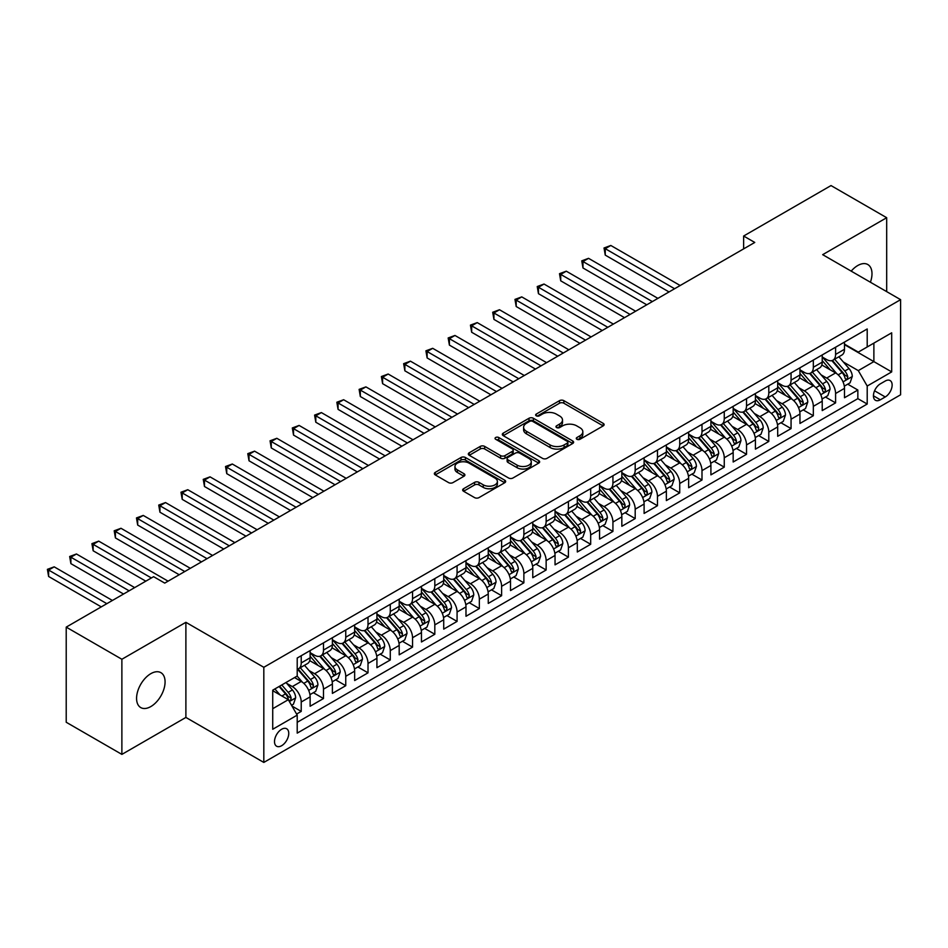 <?xml version="1.0" encoding="UTF-8"?>
<svg xmlns="http://www.w3.org/2000/svg" width="948" height="948" viewBox="0 0 948 948"><rect width="100%" height="100%" fill="white"/><g stroke="black" fill="none" stroke-linecap="round" stroke-linejoin="round"><path stroke-width="1.42" d="M576.929 439.291A2.169 1.244 0 0 0 579.986 439.291L603.212 425.889A3.093 1.789 0 0 0 604.113 424.633A3.093 1.789 0 0 0 603.212 423.365L563.87 400.66A3.093 1.789 0 0 0 559.498 400.66L536.284 414.063A2.169 1.244 0 0 0 535.644 414.94A2.169 1.244 0 0 0 536.284 415.828A2.169 1.244 0 0 0 539.341 415.828L542.339 414.098A9.895 5.712 0 0 1 556.334 414.098L559.604 415.982A9.895 5.712 0 0 1 562.508 420.023A9.895 5.712 0 0 1 559.604 424.064L556.606 425.794A2.169 1.244 0 0 0 555.966 426.683A2.169 1.244 0 0 0 556.606 427.56A2.169 1.244 0 0 0 559.664 427.56L562.662 425.83A9.895 5.712 0 0 1 576.657 425.83L579.927 427.726A9.895 5.712 0 0 1 582.83 431.755A9.895 5.712 0 0 1 579.927 435.796L576.929 437.526A2.169 1.244 0 0 0 576.289 438.414A2.169 1.244 0 0 0 576.929 439.291L576.929 437.526M150.827 706.568A20.157 11.637 120 0 0 163.992 688.817A20.157 11.637 120 0 0 160.899 672.665A20.157 11.637 120 0 0 150.827 673.661A20.157 11.637 120 0 0 137.661 691.424A20.157 11.637 120 0 0 140.742 707.575A20.157 11.637 120 0 0 150.827 706.568M870.406 282.22A20.157 11.637 120 0 0 867.811 264.528A20.157 11.637 120 0 0 857.739 265.535A20.157 11.637 120 0 0 851.197 271.14M281.627 745.721A10.072 5.818 120 0 0 288.216 736.833A10.072 5.818 120 0 0 286.663 728.763A10.072 5.818 120 0 0 281.627 729.261A10.072 5.818 120 0 0 275.05 738.136A10.072 5.818 120 0 0 276.591 746.218A10.072 5.818 120 0 0 281.627 745.721M463.56 488.73A3.093 1.789 0 0 0 462.648 489.986A3.093 1.789 0 0 0 463.56 491.254L474.593 497.617A3.093 1.789 0 0 0 478.965 497.617L504.751 482.733A3.093 1.789 0 0 0 505.663 481.477A3.093 1.789 0 0 0 504.751 480.209L465.409 457.493A3.093 1.789 0 0 0 461.048 457.493L435.251 472.388A3.093 1.789 0 0 0 434.35 473.644A3.093 1.789 0 0 0 435.251 474.912L448.582 482.603A3.093 1.789 0 0 0 452.954 482.603L463.999 476.24A3.093 1.789 0 0 0 464.899 474.972A3.093 1.789 0 0 0 463.999 473.716L457.386 469.9A8.271 4.776 0 0 1 454.957 466.523A8.271 4.776 0 0 1 460.064 462.114A8.271 4.776 0 0 1 469.07 463.145L494.975 478.1A8.271 4.776 0 0 1 497.392 481.477A8.271 4.776 0 0 1 492.285 485.886A8.271 4.776 0 0 1 483.279 484.843L478.965 482.354A3.093 1.789 0 0 0 474.593 482.354L463.56 488.73L463.56 491.254M185.891 622.315L121.877 659.263L66.218 627.126L66.218 722.258L121.877 754.395L185.891 717.435L263.817 762.429L263.817 667.297L185.891 622.315L185.891 717.435M886.688 291.629L886.688 217.708L822.674 254.668L900.6 299.663L263.817 667.297M886.688 217.708L831.017 185.571L743.635 236.028L743.635 248.886M66.218 627.126L153.6 576.68L164.739 583.103L754.762 242.451L743.635 236.028M542.564 458.382A3.093 1.789 0 0 0 546.937 458.382L572.722 443.498A3.093 1.789 0 0 0 573.623 442.23A3.093 1.789 0 0 0 572.722 440.974L533.38 418.258A3.093 1.789 0 0 0 529.008 418.258L503.222 433.141A3.093 1.789 0 0 0 502.322 434.409A3.093 1.789 0 0 0 503.222 435.665L542.564 458.382M496.551 439.765A2.169 1.244 0 0 1 498.743 440.073L498.743 437.502L538.737 460.586A3.093 1.789 0 0 1 539.637 461.854A3.093 1.789 0 0 1 538.737 463.11L512.951 478.005A3.093 1.789 0 0 1 508.578 478.005L469.236 455.289L469.236 452.765A3.093 1.789 0 0 0 468.336 454.033A3.093 1.789 0 0 0 469.236 455.289M469.236 452.765L480.281 446.389A3.093 1.789 0 0 1 484.641 446.389L500.603 455.609A3.093 1.789 0 0 0 504.976 455.609L512.287 451.378A3.093 1.789 0 0 0 513.2 450.122A3.093 1.789 0 0 0 512.287 448.854L495.686 439.268A2.169 1.244 0 0 1 495.046 438.379A2.169 1.244 0 0 1 496.385 437.229A2.169 1.244 0 0 1 498.743 437.502M296.606 714.057L301.227 711.391L291.984 706.059M286.723 683.354L292.316 686.589A12.597 7.276 60 0 1 301.227 702.006L310.126 696.863L310.126 706.248L323.493 698.534L313.361 692.692M308.989 670.497L314.582 673.732A12.597 7.276 60 0 1 323.493 689.16L332.393 684.018L332.393 693.403L345.747 685.688L335.628 679.835M331.255 657.651L336.848 660.875A12.597 7.276 60 0 1 345.747 676.303L354.659 671.16L354.659 680.545L368.014 672.831L357.882 666.977M353.521 644.794L359.114 648.017A12.597 7.276 60 0 1 368.014 663.446L376.925 658.303L376.925 667.688L390.28 659.974L380.148 654.132M375.787 631.937L381.38 635.16A12.597 7.276 60 0 1 390.28 650.589L399.191 645.446L399.191 654.831L412.546 647.117L402.414 641.275M398.053 619.08L403.647 622.315A12.597 7.276 60 0 1 412.546 637.731L421.457 632.6L421.457 641.974L434.812 634.271L424.68 628.417M420.32 606.234L425.913 609.457A12.597 7.276 60 0 1 434.812 624.886L443.723 619.743L443.723 629.128L457.078 621.414L446.946 615.56M442.586 593.377L448.167 596.6A12.597 7.276 60 0 1 457.078 612.029L465.989 606.886L465.989 616.271L479.344 608.557L469.213 602.703M464.852 580.52L470.433 583.743A12.597 7.276 60 0 1 479.344 599.172L488.256 594.029L488.256 603.414L501.611 595.7L491.479 589.857M487.118 567.662L492.699 570.897A12.597 7.276 60 0 1 501.611 586.314L510.51 581.171L510.51 590.557L523.877 582.842L513.745 577M509.372 554.805L514.965 558.04A12.597 7.276 60 0 1 523.877 573.469L532.776 568.326L532.776 577.711L546.143 569.997L536.011 564.143M531.638 541.96L537.232 545.183A12.597 7.276 60 0 1 546.143 560.612L555.042 555.469L555.042 564.854L568.409 557.14L558.277 551.286M553.905 529.103L559.498 532.326A12.597 7.276 60 0 1 568.409 547.754L577.308 542.611L577.308 551.997L590.675 544.282L580.543 538.428M576.171 516.245L581.764 519.468A12.597 7.276 60 0 1 590.675 534.897L599.574 529.754L599.574 539.139L612.929 531.425L602.809 525.583M598.437 503.388L604.03 506.623A12.597 7.276 60 0 1 612.929 522.04L621.841 516.897L621.841 526.282L635.196 518.58L625.064 512.726M620.703 490.543L626.296 493.766A12.597 7.276 60 0 1 635.196 509.195L644.107 504.052L644.107 513.437L657.462 505.722L647.33 499.869M642.969 477.685L648.562 480.909A12.597 7.276 60 0 1 657.462 496.337L666.373 491.194L666.373 500.58L679.728 492.865L669.596 487.011M665.235 464.828L670.829 468.051A12.597 7.276 60 0 1 679.728 483.48L688.639 478.337L688.639 487.722L701.994 480.008L691.862 474.166M687.501 451.971L693.095 455.206A12.597 7.276 60 0 1 701.994 470.623L710.905 465.48L710.905 474.865L724.26 467.151L714.128 461.309M709.768 439.114L715.349 442.349A12.597 7.276 60 0 1 724.26 457.766L733.171 452.634L733.171 462.008L746.526 454.305L736.395 448.451M732.034 426.268L737.615 429.491A12.597 7.276 60 0 1 746.526 444.92L755.426 439.777L755.426 449.162L768.792 441.448L758.661 435.594M754.3 413.411L759.881 416.634A12.597 7.276 60 0 1 768.792 432.063L777.692 426.92L777.692 436.305L791.059 428.591L780.927 422.737M776.554 400.554L782.147 403.777A12.597 7.276 60 0 1 791.059 419.206L799.958 414.063L799.958 423.448L813.325 415.734L803.193 409.892M798.82 387.696L804.414 390.931A12.597 7.276 60 0 1 813.325 406.348L822.224 401.205L822.224 410.591L835.591 402.876L835.591 393.503A12.597 7.276 -120 0 0 826.68 378.074L821.087 374.839M825.459 397.034L835.591 402.876M310.126 696.863A12.597 7.276 -120 0 0 301.227 681.446L294.544 677.583M332.393 684.018A12.597 7.276 -120 0 0 323.493 668.589L309.723 660.638M354.659 671.16A12.597 7.276 -120 0 0 345.747 655.732L331.978 647.78M376.925 658.303A12.597 7.276 -120 0 0 368.014 642.874L354.244 634.923M399.191 645.446A12.597 7.276 -120 0 0 390.28 630.029L376.51 622.078M421.457 632.6A12.597 7.276 -120 0 0 412.546 617.172L398.776 609.22M443.723 619.743A12.597 7.276 -120 0 0 434.812 604.314L421.042 596.363M465.989 606.886A12.597 7.276 -120 0 0 457.078 591.457L443.309 583.506M488.256 594.029A12.597 7.276 -120 0 0 479.344 578.6L465.575 570.66M510.51 581.171A12.597 7.276 -120 0 0 501.611 565.755L487.841 557.803M532.776 568.326A12.597 7.276 -120 0 0 523.877 552.897L510.107 544.946M555.042 555.469A12.597 7.276 -120 0 0 546.143 540.04L532.373 532.089M577.308 542.611A12.597 7.276 -120 0 0 568.409 527.183L554.639 519.231M599.574 529.754A12.597 7.276 -120 0 0 590.675 514.337L576.905 506.386M621.841 516.897A12.597 7.276 -120 0 0 612.929 501.48L599.16 493.529M644.107 504.052A12.597 7.276 -120 0 0 635.196 488.623L621.426 480.672M666.373 491.194A12.597 7.276 -120 0 0 657.462 475.766L643.692 467.814M688.639 478.337A12.597 7.276 -120 0 0 679.728 462.908L665.958 454.969M710.905 465.48A12.597 7.276 -120 0 0 701.994 450.063L688.224 442.112M733.171 452.634A12.597 7.276 -120 0 0 724.26 437.206L710.49 429.254M755.426 439.777A12.597 7.276 -120 0 0 746.526 424.349L732.757 416.397M777.692 426.92A12.597 7.276 -120 0 0 768.792 411.491L755.023 403.54M799.958 414.063A12.597 7.276 -120 0 0 791.059 398.634L777.289 390.695M822.224 401.205A12.597 7.276 -120 0 0 813.325 385.789L799.555 377.837M885.242 381.025L880.337 383.857A9.764 5.641 120 0 0 873.961 392.46A9.764 5.641 120 0 0 875.454 400.281A9.764 5.641 120 0 0 880.337 399.795L885.242 396.963A9.764 5.641 120 0 0 891.618 388.372A9.764 5.641 120 0 0 890.113 380.551A9.764 5.641 120 0 0 885.242 381.025M263.817 762.429L900.6 394.783L900.6 299.663M272.728 708.689L288.311 699.695L297.21 715.124L297.21 733.124L867.207 404.038L867.207 386.037L858.295 370.621L843.353 361.994M297.21 715.124L272.728 729.261L272.728 690.18L297.21 676.043L297.21 658.042L867.207 328.968L867.207 346.968L891.689 332.819L891.689 371.9L867.207 386.037M310.126 652.651L314.582 655.222A12.597 7.276 60 0 0 320.874 655.838L329.786 650.695A12.597 7.276 -120 0 0 332.393 644.936L332.393 637.731M332.393 639.793L336.848 642.365A12.597 7.276 60 0 0 343.14 642.993L352.052 637.85A12.597 7.276 -120 0 0 354.659 632.079L354.659 624.886M354.659 626.936L359.114 629.508A12.597 7.276 60 0 0 365.407 630.136L374.318 624.993A12.597 7.276 -120 0 0 376.925 619.222L376.925 612.029M376.925 614.079L381.38 616.65A12.597 7.276 60 0 0 387.673 617.278L396.584 612.135A12.597 7.276 -120 0 0 399.191 606.376L399.191 599.172M399.191 601.233L403.647 603.805A12.597 7.276 60 0 0 409.939 604.421L418.85 599.278A12.597 7.276 -120 0 0 421.457 593.519L421.457 586.314M421.457 588.376L425.913 590.948A12.597 7.276 60 0 0 432.205 591.564L441.116 586.433A12.597 7.276 -120 0 0 443.723 580.662L443.723 573.457M443.723 575.519L448.167 578.09A12.597 7.276 60 0 0 454.471 578.718L463.371 573.576A12.597 7.276 -120 0 0 465.989 567.805L465.989 560.612M465.989 562.662L470.433 565.233A12.597 7.276 60 0 0 476.737 565.861L485.637 560.718A12.597 7.276 -120 0 0 488.256 554.947L488.256 547.754M488.256 549.804L492.699 552.376A12.597 7.276 60 0 0 499.004 553.004L507.903 547.861A12.597 7.276 -120 0 0 510.51 542.102L510.51 534.897M510.51 536.959L514.965 539.531A12.597 7.276 60 0 0 521.27 540.147L530.169 535.004A12.597 7.276 -120 0 0 532.776 529.245L532.776 522.04M532.776 524.102L537.232 526.673A12.597 7.276 60 0 0 543.536 527.301L552.435 522.158A12.597 7.276 -120 0 0 555.042 516.387L555.042 509.195M555.042 511.245L559.498 513.816A12.597 7.276 60 0 0 565.79 514.444L574.701 509.301A12.597 7.276 -120 0 0 577.308 503.53L577.308 496.337M577.308 498.387L581.764 500.959A12.597 7.276 60 0 0 588.056 501.587L596.967 496.444A12.597 7.276 -120 0 0 599.574 490.673L599.574 483.48M599.574 485.542L604.03 488.113A12.597 7.276 60 0 0 610.322 488.73L619.234 483.587A12.597 7.276 -120 0 0 621.841 477.828L621.841 470.623M621.841 472.685L626.296 475.256A12.597 7.276 60 0 0 632.589 475.872L641.5 470.729A12.597 7.276 -120 0 0 644.107 464.97L644.107 457.766M644.107 459.827L648.562 462.399A12.597 7.276 60 0 0 654.855 463.027L663.766 457.884A12.597 7.276 -120 0 0 666.373 452.113L666.373 444.92M666.373 446.97L670.829 449.542A12.597 7.276 60 0 0 677.121 450.17L686.032 445.027A12.597 7.276 -120 0 0 688.639 439.256L688.639 432.063M688.639 434.113L693.095 436.684A12.597 7.276 60 0 0 699.387 437.312L708.298 432.17A12.597 7.276 -120 0 0 710.905 426.41L710.905 419.206M710.905 421.268L715.349 423.839A12.597 7.276 60 0 0 721.653 424.455L730.553 419.312A12.597 7.276 -120 0 0 733.171 413.553L733.171 406.348M733.171 408.41L737.615 410.982A12.597 7.276 60 0 0 743.919 411.598L752.819 406.467A12.597 7.276 -120 0 0 755.426 400.696L755.426 393.503M755.426 395.553L759.881 398.124A12.597 7.276 60 0 0 766.185 398.752L775.085 393.61A12.597 7.276 -120 0 0 777.692 387.839L777.692 380.646M777.692 382.696L782.147 385.267A12.597 7.276 60 0 0 788.452 385.895L797.351 380.752A12.597 7.276 -120 0 0 799.958 374.981L799.958 367.788M799.958 369.85L804.414 372.422A12.597 7.276 60 0 0 810.718 373.038L819.617 367.895A12.597 7.276 -120 0 0 822.224 362.136L822.224 354.931M297.21 722.317L857.845 398.646L857.845 390.031L844.49 397.745L844.49 388.36A12.597 7.276 -120 0 0 835.591 372.931L821.821 364.98M822.224 356.993L826.68 359.565A12.597 7.276 -120 0 0 832.972 360.181A12.597 7.276 -120 0 0 835.591 354.422L835.591 347.217M832.972 360.181L841.883 355.038A12.597 7.276 -120 0 0 844.49 349.279L844.49 342.074M301.227 655.732L301.227 662.936A12.597 7.276 60 0 1 298.608 668.695A12.597 7.276 60 0 1 297.21 669.205M298.608 668.695L307.519 663.553A12.597 7.276 -120 0 0 310.126 657.794L310.126 650.589M323.493 642.874L323.493 650.079A12.597 7.276 60 0 1 320.874 655.838M345.747 630.017L345.747 637.222A12.597 7.276 60 0 1 343.14 642.993M368.014 617.172L368.014 624.365A12.597 7.276 60 0 1 365.407 630.136M390.28 604.314L390.28 611.507A12.597 7.276 60 0 1 387.673 617.278M412.546 591.457L412.546 598.662A12.597 7.276 60 0 1 409.939 604.421M434.812 578.6L434.812 585.805A12.597 7.276 60 0 1 432.205 591.564M457.078 565.755L457.078 572.947A12.597 7.276 60 0 1 454.471 578.718M479.344 552.897L479.344 560.09A12.597 7.276 60 0 1 476.737 565.861M501.611 540.04L501.611 547.245A12.597 7.276 60 0 1 499.004 553.004M523.877 527.183L523.877 534.388A12.597 7.276 60 0 1 521.27 540.147M546.143 514.326L546.143 521.53A12.597 7.276 60 0 1 543.536 527.301M568.409 501.48L568.409 508.673A12.597 7.276 60 0 1 565.79 514.444M590.675 488.623L590.675 495.816A12.597 7.276 60 0 1 588.056 501.587M612.929 475.766L612.929 482.97A12.597 7.276 60 0 1 610.322 488.73M635.196 462.908L635.196 470.113A12.597 7.276 60 0 1 632.589 475.872M657.462 450.063L657.462 457.256A12.597 7.276 60 0 1 654.855 463.027M679.728 437.206L679.728 444.399A12.597 7.276 60 0 1 677.121 450.17M701.994 424.349L701.994 431.541A12.597 7.276 60 0 1 699.387 437.312M724.26 411.491L724.26 418.696A12.597 7.276 60 0 1 721.653 424.455M746.526 398.634L746.526 405.839A12.597 7.276 60 0 1 743.919 411.598M768.792 385.789L768.792 392.982A12.597 7.276 60 0 1 766.185 398.752M791.059 372.931L791.059 380.124A12.597 7.276 60 0 1 788.452 385.895M813.325 360.074L813.325 367.279A12.597 7.276 60 0 1 810.718 373.038M813.325 406.348L813.325 415.734M791.059 419.206L791.059 428.591M768.792 432.063L768.792 441.448M746.526 444.92L746.526 454.305M724.26 457.766L724.26 467.151M701.994 470.623L701.994 480.008M679.728 483.48L679.728 492.865M657.462 496.337L657.462 505.722M635.196 509.195L635.196 518.58M612.929 522.04L612.929 531.425M590.675 534.897L590.675 544.282M568.409 547.754L568.409 557.14M546.143 560.612L546.143 569.997M523.877 573.469L523.877 582.842M501.611 586.314L501.611 595.7M479.344 599.172L479.344 608.557M457.078 612.029L457.078 621.414M434.812 624.886L434.812 634.271M412.546 637.731L412.546 647.117M390.28 650.589L390.28 659.974M368.014 663.446L368.014 672.831M345.747 676.303L345.747 685.688M323.493 689.16L323.493 698.534M301.227 702.006L301.227 711.391M288.311 699.695L272.728 690.701M858.295 370.621L873.878 361.615L873.878 343.105L891.689 332.819M844.49 344.645L891.689 371.9M844.49 344.136L858.295 352.111L867.207 346.968M121.877 659.263L121.877 754.395M847.725 384.177L857.845 390.031M857.845 398.646L867.207 404.038M577.794 439.599L579.927 438.367A9.895 5.712 0 0 0 582.83 434.326L582.83 431.755M562.508 420.023L562.508 422.595A9.895 5.712 0 0 1 559.604 426.636L557.471 427.868M603.165 425.913L563.87 403.232A3.093 1.789 0 0 0 559.498 403.232L537.137 416.136M572.675 443.522L533.38 420.829A3.093 1.789 0 0 0 529.008 420.829L503.258 435.689M567.26 443.119A2.169 1.244 0 0 0 567.888 442.23A2.169 1.244 0 0 0 567.26 441.341L532.729 421.41A2.169 1.244 0 0 0 529.671 421.41L526.495 423.246A9.895 5.712 0 0 0 523.604 427.275A9.895 5.712 0 0 0 526.495 431.316L550.101 444.944A9.895 5.712 0 0 0 564.084 444.944L567.26 443.119L567.26 445.69A2.169 1.244 0 0 0 567.888 444.802L567.888 442.23M523.604 427.275L523.604 429.847A9.895 5.712 0 0 0 526.495 433.888L526.495 431.316M567.26 445.69L564.084 447.515A9.895 5.712 0 0 1 550.101 447.515L526.495 433.888M469.284 455.313L480.281 448.961L480.281 446.389M513.2 450.122L513.2 452.682A3.093 1.789 0 0 1 512.287 453.95L504.976 458.18A3.093 1.789 0 0 1 500.603 458.18L484.641 448.961A3.093 1.789 0 0 0 480.281 448.961M498.743 440.073L538.701 463.134M517.158 465.16A8.271 4.776 0 0 0 526.164 466.203A8.271 4.776 0 0 0 531.271 461.783A8.271 4.776 0 0 0 528.842 458.417L519.717 453.144A3.093 1.789 0 0 0 515.356 453.144L508.033 457.374A3.093 1.789 0 0 0 507.121 458.631A3.093 1.789 0 0 0 508.033 459.899L517.158 465.16L517.158 467.731A8.271 4.776 0 0 0 526.164 468.774A8.271 4.776 0 0 0 531.271 464.354L531.271 461.783M507.121 458.631L507.121 461.202A3.093 1.789 0 0 0 508.033 462.47L508.033 459.899M517.158 467.731L508.033 462.47M497.392 481.477L497.392 484.037A8.271 4.776 0 0 1 492.285 488.457A8.271 4.776 0 0 1 483.279 487.414L478.965 484.926A3.093 1.789 0 0 0 474.593 484.926L463.596 491.277M454.957 466.523L454.957 469.094A8.271 4.776 0 0 0 457.386 472.471L457.386 469.9M463.951 476.263L457.386 472.471M504.715 482.757L465.409 460.064A3.093 1.789 0 0 0 461.048 460.064L435.298 474.936M844.301 386.156L850.06 382.826L852.288 376.403A8.342 4.823 -120 0 0 849.029 368.571L838.861 356.792M836.823 373.749L824.76 359.778A24.091 13.912 -120 0 0 822.224 357.123M830.211 369.827L823.457 362.018A19.991 11.542 -120 0 0 822.224 360.667M680.178 285.514L610.82 245.473L605.251 248.696L605.251 255.119L669.039 291.948M831.846 360.643L842.132 372.552A8.342 4.823 60 0 1 845.106 378.299C846.363 379.982 847.251 379.461 847.785 376.759A8.342 4.823 -120 0 0 844.798 371.012L834.631 359.233M832.451 360.441L843.507 373.239A4.254 2.453 60 0 1 844.573 374.91L847.785 376.759M845.106 378.299L845.711 379.283M605.251 255.119L604.03 247.985L674.609 288.737M604.03 247.985L610.82 245.473M822.035 399.001L827.794 395.683L830.021 389.261A8.342 4.823 -120 0 0 826.775 381.416L816.595 369.637M814.557 386.594L802.494 372.635A24.091 13.912 -120 0 0 799.958 369.981M807.945 382.684L801.19 374.863A19.991 11.542 -120 0 0 799.958 373.524M657.912 298.371L588.554 258.33L582.984 261.541L582.984 267.976L646.773 304.806M809.58 373.488L819.866 385.409A8.342 4.823 60 0 1 822.84 391.157C824.096 392.828 824.985 392.318 825.518 389.616A8.342 4.823 -120 0 0 822.544 383.869L812.365 372.09M810.185 373.299L821.241 386.097A4.254 2.453 60 0 1 822.307 387.756L825.518 389.616M822.84 391.157L823.445 392.14M582.984 267.976L581.764 260.842L652.342 301.583M581.764 260.842L588.554 258.33M799.78 411.859L805.527 408.541L807.755 402.106A8.342 4.823 -120 0 0 804.508 394.273L794.329 382.494M792.291 399.452L780.228 385.481A24.091 13.912 -120 0 0 777.692 382.838M785.679 395.529L778.924 387.72A19.991 11.542 -120 0 0 777.692 386.381M635.646 311.228L566.288 271.187L560.718 274.399L560.718 280.821L624.507 317.651M787.314 386.346L797.6 398.255A8.342 4.823 60 0 1 800.574 404.014C801.83 405.685 802.719 405.175 803.252 402.462A8.342 4.823 -120 0 0 800.278 396.714L790.099 384.935M787.918 386.156L798.974 398.954A4.254 2.453 60 0 1 800.041 400.613L803.252 402.462M800.574 404.014L801.179 404.997M560.718 280.821L559.498 273.688L630.076 314.44M559.498 273.688L566.288 271.187M777.514 424.716L783.261 421.398L785.489 414.963A8.342 4.823 -120 0 0 782.242 407.13L772.063 395.352M770.025 412.309L757.962 398.338A24.091 13.912 -120 0 0 755.426 395.695M763.413 408.387L756.658 400.577A19.991 11.542 -120 0 0 755.426 399.238M613.38 324.086L544.022 284.044L538.452 287.256L538.452 293.679L602.241 330.508M765.048 399.203L775.334 411.112A8.342 4.823 60 0 1 778.308 416.859C779.564 418.542 780.453 418.032 780.986 415.319A8.342 4.823 -120 0 0 778.012 409.572L767.833 397.793M765.652 399.001L776.708 411.811A4.254 2.453 60 0 1 777.775 413.47L780.986 415.319M778.308 416.859L778.924 417.855M538.452 293.679L537.232 286.545L607.81 327.297M537.232 286.545L544.022 284.044M755.248 437.573L760.995 434.243L763.223 427.821A8.342 4.823 -120 0 0 759.976 419.988L749.797 408.209M747.759 425.166L735.695 411.195A24.091 13.912 -120 0 0 733.171 408.552M741.146 421.244L734.404 413.435A19.991 11.542 -120 0 0 733.171 412.084M591.114 336.943L521.755 296.89L516.198 300.113L516.198 306.536L579.986 343.366M742.782 412.06L753.067 423.969A8.342 4.823 60 0 1 756.042 429.717C757.298 431.399 758.187 430.878 758.72 428.176A8.342 4.823 -120 0 0 755.746 422.429L745.566 410.65M743.386 411.859L754.442 424.668A4.254 2.453 60 0 1 755.52 426.327L758.72 428.176M756.042 429.717L756.658 430.712M516.198 306.536L514.965 299.402L585.544 340.154M514.965 299.402L521.755 296.89M732.982 450.419L738.729 447.101L740.957 440.678A8.342 4.823 -120 0 0 737.71 432.845L727.531 421.066M725.493 438.023L713.429 424.052A24.091 13.912 -120 0 0 710.905 421.398M718.88 434.101L712.138 426.28A19.991 11.542 -120 0 0 710.905 424.941M568.847 349.788L499.489 309.747L493.932 312.959L493.932 319.393L557.72 356.223M720.516 424.905L730.801 436.827A8.342 4.823 60 0 1 733.776 442.574C735.032 444.245 735.921 443.735 736.454 441.033A8.342 4.823 -120 0 0 733.479 435.286L723.3 423.507M721.12 424.716L732.176 437.514A4.254 2.453 60 0 1 733.254 439.185L736.454 441.033M733.776 442.574L734.392 443.557M493.932 319.393L492.699 312.259L563.278 353M492.699 312.259L499.489 309.747M710.716 463.276L716.463 459.958L718.691 453.523A8.342 4.823 -120 0 0 715.444 445.69L705.276 433.911M703.238 450.869L691.163 436.909A24.091 13.912 -120 0 0 688.639 434.255M696.614 446.958L689.871 439.137A19.991 11.542 -120 0 0 688.639 437.798M546.581 362.646L477.223 322.604L471.666 325.816L471.666 332.25L535.454 369.068M698.249 437.763L708.547 449.684A8.342 4.823 60 0 1 711.521 455.431C712.766 457.102 713.666 456.592 714.188 453.879A8.342 4.823 -120 0 0 711.213 448.131L701.046 436.353M698.854 437.573L709.91 450.371A4.254 2.453 60 0 1 710.988 452.03L714.188 453.879M711.521 455.431L712.126 456.415M471.666 332.25L470.433 325.117L541.012 365.857M470.433 325.117L477.223 322.604M688.449 476.133L694.197 472.815L696.425 466.38A8.342 4.823 -120 0 0 693.178 458.548L683.01 446.769M680.972 463.726L668.897 449.755A24.091 13.912 -120 0 0 666.373 447.112M674.348 459.804L667.605 451.995A19.991 11.542 -120 0 0 666.373 450.656M524.315 375.503L454.969 335.462L449.399 338.673L449.399 345.096L513.188 381.926M675.983 450.62L686.281 462.529A8.342 4.823 60 0 1 689.255 468.276C690.5 469.959 691.4 469.45 691.922 466.736A8.342 4.823 -120 0 0 688.947 460.989L678.78 449.21M676.588 450.43L687.644 463.228A4.254 2.453 60 0 1 688.722 464.887L691.922 466.736M689.255 468.276L689.86 469.272M449.399 345.096L448.167 337.962L518.757 378.714M448.167 337.962L454.969 335.462M666.183 488.99L671.942 485.66L674.158 479.238A8.342 4.823 -120 0 0 670.911 471.405L660.744 459.626M658.706 476.583L646.643 462.612A24.091 13.912 -120 0 0 644.107 459.97M652.082 472.661L645.339 464.852A19.991 11.542 -120 0 0 644.107 463.501M502.049 388.36L432.703 348.319L427.133 351.53L427.133 357.953L490.922 394.783M653.717 463.477L664.015 475.386A8.342 4.823 60 0 1 666.989 481.134C668.245 482.816 669.134 482.295 669.655 479.593A8.342 4.823 -120 0 0 666.681 473.846L656.514 462.067M654.321 463.276L665.378 476.086A4.254 2.453 60 0 1 666.456 477.745L669.655 479.593M666.989 481.134L667.593 482.129M427.133 357.953L425.913 350.819L496.491 391.571M425.913 350.819L432.703 348.319M643.917 501.848L649.676 498.518L651.892 492.095A8.342 4.823 -120 0 0 648.645 484.262L638.478 472.483M636.44 489.441L624.376 475.469A24.091 13.912 -120 0 0 621.841 472.815M629.816 485.518L623.073 477.709A19.991 11.542 -120 0 0 621.841 476.358M479.783 401.205L410.437 361.164L404.867 364.387L404.867 370.81L468.656 407.64M631.451 476.334L641.749 488.244A8.342 4.823 60 0 1 644.723 493.991C645.979 495.674 646.868 495.152 647.389 492.45A8.342 4.823 -120 0 0 644.415 486.703L634.248 474.924M632.067 476.133L643.123 488.931A4.254 2.453 60 0 1 644.19 490.602L647.389 492.45M644.723 493.991L645.327 494.975M404.867 370.81L403.647 363.676L474.225 404.429M403.647 363.676L410.437 361.164M621.651 514.693L627.41 511.375L629.638 504.952A8.342 4.823 -120 0 0 626.379 497.108L616.212 485.329M614.174 502.286L602.11 488.327A24.091 13.912 -120 0 0 599.574 485.672M607.55 498.375L600.807 490.554A19.991 11.542 -120 0 0 599.574 489.215M457.529 414.063L388.17 374.022L382.601 377.233L382.601 383.667L446.389 420.497M609.197 489.18L619.482 501.101A8.342 4.823 60 0 1 622.457 506.848C623.713 508.519 624.602 508.01 625.123 505.308A8.342 4.823 -120 0 0 622.149 499.56L611.981 487.782M609.801 488.99L620.857 501.788A4.254 2.453 60 0 1 621.924 503.459L625.123 505.308M622.457 506.848L623.061 507.832M382.601 383.667L381.38 376.534L451.959 417.274M381.38 376.534L388.17 374.022M599.385 527.55L605.144 524.232L607.372 517.798A8.342 4.823 -120 0 0 604.113 509.965L593.946 498.186M591.908 515.143L579.844 501.172A24.091 13.912 -120 0 0 577.308 498.529M585.295 511.221L578.541 503.412A19.991 11.542 -120 0 0 577.308 502.073M435.262 426.92L365.904 386.879L360.335 390.09L360.335 396.525L424.123 433.343M586.931 502.037L597.216 513.946A8.342 4.823 60 0 1 600.191 519.705C601.447 521.376 602.336 520.867 602.857 518.153A8.342 4.823 -120 0 0 599.883 512.406L589.715 500.627M587.535 501.848L598.591 514.646A4.254 2.453 60 0 1 599.657 516.304L602.857 518.153M600.191 519.705L600.795 520.689M360.335 396.525L359.114 389.379L429.693 430.131M359.114 389.379L365.904 386.879M577.119 540.407L582.878 537.089L585.106 530.655A8.342 4.823 -120 0 0 581.847 522.822L571.68 511.043M569.641 528L557.578 514.029A24.091 13.912 -120 0 0 555.042 511.387M563.029 524.078L556.275 516.269A19.991 11.542 -120 0 0 555.042 514.93M412.996 439.777L343.638 399.736L338.069 402.947L338.069 409.37L401.857 446.2M564.664 514.894L574.95 526.804A8.342 4.823 60 0 1 577.924 532.551C579.181 534.234 580.069 533.724 580.603 531.01A8.342 4.823 -120 0 0 577.628 525.263L567.449 513.484M565.269 514.705L576.325 527.503A4.254 2.453 60 0 1 577.391 529.162L580.603 531.01M577.924 532.551L578.529 533.546M338.069 409.37L336.848 402.236L407.427 442.989M336.848 402.236L343.638 399.736M554.853 553.265L560.612 549.935L562.839 543.512A8.342 4.823 -120 0 0 559.593 535.679L549.413 523.9M547.375 540.858L535.312 526.887A24.091 13.912 -120 0 0 532.776 524.244M540.763 536.935L534.008 529.126A19.991 11.542 -120 0 0 532.776 527.775M390.73 452.634L321.372 412.581L315.803 415.805L315.803 422.227L379.591 459.057M542.398 527.752L552.684 539.661A8.342 4.823 60 0 1 555.658 545.408C556.914 547.091 557.803 546.569 558.336 543.868A8.342 4.823 -120 0 0 555.362 538.12L545.183 526.341M543.003 527.55L554.059 540.36A4.254 2.453 60 0 1 555.125 542.019L558.336 543.868M555.658 545.408L556.263 546.404M315.803 422.227L314.582 415.094L385.161 455.846M314.582 415.094L321.372 412.581M532.598 566.11L538.346 562.792L540.573 556.369A8.342 4.823 -120 0 0 537.326 548.537L527.147 536.758M525.109 553.715L513.046 539.744A24.091 13.912 -120 0 0 510.51 537.089M518.497 549.793L511.742 541.972A19.991 11.542 -120 0 0 510.51 540.633M368.464 465.48L299.106 425.439L293.536 428.65L293.536 435.085L357.325 471.914M520.132 540.609L530.418 552.518A8.342 4.823 60 0 1 533.392 558.265C534.648 559.948 535.537 559.427 536.07 556.725A8.342 4.823 -120 0 0 533.096 550.978L522.917 539.199M520.736 540.407L531.792 553.205A4.254 2.453 60 0 1 532.859 554.876L536.07 556.725M533.392 558.265L533.997 559.249M293.536 435.085L292.316 427.951L362.894 468.703M292.316 427.951L299.106 425.439M510.332 578.967L516.079 575.649L518.307 569.215A8.342 4.823 -120 0 0 515.06 561.382L504.881 549.603M502.843 566.56L490.78 552.601A24.091 13.912 -120 0 0 488.256 549.947M496.231 562.65L489.476 554.829A19.991 11.542 -120 0 0 488.256 553.49M346.198 478.337L276.84 438.296L271.27 441.507L271.27 447.942L335.059 484.76M497.866 553.454L508.152 565.375A8.342 4.823 60 0 1 511.126 571.123C512.382 572.793 513.271 572.284 513.804 569.582A8.342 4.823 -120 0 0 510.83 563.823L500.651 552.056M498.47 553.265L509.526 566.063A4.254 2.453 60 0 1 510.593 567.722L513.804 569.582M511.126 571.123L511.742 572.106M271.27 447.942L270.05 440.808L340.628 481.548M270.05 440.808L276.84 438.296M488.066 591.825L493.813 588.507L496.041 582.072A8.342 4.823 -120 0 0 492.794 574.239L482.615 562.46M480.577 579.418L468.513 565.446A24.091 13.912 -120 0 0 465.989 562.804M473.964 575.495L467.222 567.686A19.991 11.542 -120 0 0 465.989 566.347M323.932 491.194L254.574 451.153L249.016 454.365L249.016 460.787L312.804 497.617M475.6 566.312L485.886 578.221A8.342 4.823 60 0 1 488.86 583.968C490.116 585.651 491.005 585.141 491.538 582.428A8.342 4.823 -120 0 0 488.564 576.68L478.385 564.901M476.204 566.122L487.26 578.92A4.254 2.453 60 0 1 488.339 580.579L491.538 582.428M488.86 583.968L489.476 584.963M249.016 460.787L247.784 453.654L318.362 494.406M247.784 453.654L254.574 451.153M465.8 604.682L471.547 601.352L473.775 594.929A8.342 4.823 -120 0 0 470.528 587.096L460.349 575.317M458.311 592.275L446.247 578.304A24.091 13.912 -120 0 0 443.723 575.661M451.698 588.353L444.956 580.543A19.991 11.542 -120 0 0 443.723 579.192M301.665 504.052L232.307 464.01L226.75 467.222L226.75 473.644L290.538 510.474M453.334 579.169L463.619 591.078A8.342 4.823 60 0 1 466.606 596.825C467.85 598.508 468.739 597.987 469.272 595.285A8.342 4.823 -120 0 0 466.298 589.538L456.118 577.759M453.938 578.967L464.994 591.777A4.254 2.453 60 0 1 466.072 593.436L469.272 595.285M466.606 596.825L467.21 597.821M226.75 473.644L225.517 466.511L296.096 507.263M225.517 466.511L232.307 464.01M443.534 617.539L449.281 614.209L451.509 607.787A8.342 4.823 -120 0 0 448.262 599.954L438.094 588.175M436.056 605.132L423.981 591.161A24.091 13.912 -120 0 0 421.457 588.507M429.432 601.21L422.69 593.401A19.991 11.542 -120 0 0 421.457 592.05M279.399 516.897L210.041 476.856L204.484 480.079L204.484 486.502L268.272 523.332M431.067 592.026L441.365 603.935A8.342 4.823 60 0 1 444.339 609.683C445.584 611.365 446.484 610.844 447.006 608.142A8.342 4.823 -120 0 0 444.031 602.395L433.864 590.616M431.672 591.825L442.728 604.623A4.254 2.453 60 0 1 443.806 606.293L447.006 608.142M444.339 609.683L444.944 610.678M204.484 486.502L203.251 479.368L273.83 520.12M203.251 479.368L210.041 476.856M421.268 630.384L427.015 627.066L429.243 620.644A8.342 4.823 -120 0 0 425.996 612.799L415.828 601.032M413.79 617.978L401.727 604.018A24.091 13.912 -120 0 0 399.191 601.364M407.166 614.067L400.423 606.246A19.991 11.542 -120 0 0 399.191 604.907M257.133 529.754L187.787 489.713L182.217 492.924L182.217 499.359L246.006 536.189M408.801 604.871L419.099 616.793A8.342 4.823 60 0 1 422.073 622.54C423.329 624.211 424.218 623.701 424.74 620.999A8.342 4.823 -120 0 0 421.765 615.252L411.598 603.473M409.406 604.682L420.462 617.48A4.254 2.453 60 0 1 421.54 619.151L424.74 620.999M422.073 622.54L422.678 623.523M182.217 499.359L180.985 492.225L251.576 532.966M180.985 492.225L187.787 489.713M399.001 643.242L404.76 639.924L406.976 633.489A8.342 4.823 -120 0 0 403.73 625.656L393.562 613.877M391.524 630.835L379.461 616.864A24.091 13.912 -120 0 0 376.925 614.221M384.9 626.912L378.157 619.103A19.991 11.542 -120 0 0 376.925 617.764M234.867 542.611L165.521 502.57L159.951 505.782L159.951 512.216L223.74 549.034M386.535 617.729L396.833 629.65A8.342 4.823 60 0 1 399.807 635.397C401.063 637.068 401.952 636.558 402.473 633.845A8.342 4.823 -120 0 0 399.499 628.097L389.332 616.319M387.139 617.539L398.196 630.337A4.254 2.453 60 0 1 399.274 631.996L402.473 633.845M399.807 635.397L400.411 636.381M159.951 512.216L158.731 505.071L229.309 545.823M158.731 505.071L165.521 502.57M376.735 656.099L382.494 652.781L384.71 646.346A8.342 4.823 -120 0 0 381.463 638.514L371.296 626.735M369.258 643.692L357.195 629.721A24.091 13.912 -120 0 0 354.659 627.078M362.634 639.77L355.891 631.961A19.991 11.542 -120 0 0 354.659 630.621M212.601 555.469L143.255 515.428L137.685 518.639L137.685 525.062L201.474 561.891M364.269 630.586L374.567 642.495A8.342 4.823 60 0 1 377.541 648.242C378.797 649.925 379.686 649.416 380.207 646.702A8.342 4.823 -120 0 0 377.233 640.955L367.066 629.176M364.885 630.396L375.941 643.194A4.254 2.453 60 0 1 377.008 644.853L380.207 646.702M377.541 648.242L378.145 649.238M137.685 525.062L136.465 517.928L207.043 558.68M136.465 517.928L143.255 515.428M354.469 668.956L360.228 665.626L362.456 659.204A8.342 4.823 -120 0 0 359.197 651.371L349.03 639.592M346.992 656.549L334.928 642.578A24.091 13.912 -120 0 0 332.393 639.936M340.379 652.627L333.625 644.818A19.991 11.542 -120 0 0 332.393 643.467M190.347 568.326L120.989 528.285L115.419 531.496L115.419 537.919L179.208 574.749M342.015 643.443L352.301 655.352A8.342 4.823 60 0 1 355.275 661.1C356.531 662.782 357.42 662.261 357.941 659.559A8.342 4.823 -120 0 0 354.967 653.812L344.799 642.033M342.619 643.242L353.675 656.052A4.254 2.453 60 0 1 354.742 657.711L357.941 659.559M355.275 661.1L355.879 662.095M115.419 537.919L114.198 530.785L184.777 571.537M114.198 530.785L120.989 528.285M332.203 681.813L337.962 678.484L340.19 672.061A8.342 4.823 -120 0 0 336.931 664.228L326.764 652.449M324.726 669.407L312.662 655.435A24.091 13.912 -120 0 0 310.126 652.781M318.113 665.484L311.359 657.663A19.991 11.542 -120 0 0 310.126 656.324M168.08 581.171L98.722 541.13L93.153 544.342L93.153 550.776L145.814 581.171M319.749 656.3L330.034 668.21A8.342 4.823 60 0 1 333.009 673.957C334.265 675.64 335.154 675.118 335.675 672.416A8.342 4.823 -120 0 0 332.701 666.669L322.533 654.89M320.353 656.099L331.409 668.897A4.254 2.453 60 0 1 332.475 670.568L335.675 672.416M333.009 673.957L333.613 674.94M93.153 550.776L91.932 543.642L151.372 577.96M91.932 543.642L98.722 541.13M309.937 694.659L315.696 691.341L317.924 684.918A8.342 4.823 -120 0 0 314.677 677.073L304.498 665.295M302.459 682.252L297.139 676.09M295.847 678.341L294.982 677.334M134.675 587.606L76.456 553.988L70.887 557.199L70.887 563.633L123.548 594.029M297.482 669.146L307.768 681.067A8.342 4.823 60 0 1 310.743 686.814C311.999 688.485 312.887 687.975 313.421 685.274A8.342 4.823 -120 0 0 310.446 679.515L300.267 667.748M298.087 668.956L309.143 681.754A4.254 2.453 60 0 1 310.209 683.413L313.421 685.274M310.743 686.814L311.347 687.798M70.887 563.633L69.666 556.5L129.118 590.817M69.666 556.5L76.456 553.988M291.534 705.288L293.43 704.198L295.658 697.764A8.342 4.823 -120 0 0 292.411 689.931L286 682.513M280.027 694.908L274.873 688.947M273.581 691.187L272.728 690.203M112.409 600.463L54.19 566.845L48.621 570.056L48.621 576.479L101.282 606.886M279.103 686.506L285.502 693.912A8.342 4.823 60 0 1 288.476 699.671C289.733 701.342 290.621 700.833 291.154 698.119A8.342 4.823 -120 0 0 288.18 692.372L281.769 684.954M279.613 686.21L286.877 694.611A4.254 2.453 60 0 1 287.943 696.27L291.154 698.119M288.476 699.671L289.081 700.655M48.621 576.479L47.4 569.345L106.851 603.675M47.4 569.345L54.19 566.845M292.316 686.589L301.227 681.446M314.582 673.732L323.493 668.589M336.848 660.875L345.747 655.732M359.114 648.017L368.014 642.874M381.38 635.16L390.28 630.029M403.647 622.315L412.546 617.172M425.913 609.457L434.812 604.314M448.167 596.6L457.078 591.457M470.433 583.743L479.344 578.6M492.699 570.897L501.611 565.755M514.965 558.04L523.877 552.897M537.232 545.183L546.143 540.04M559.498 532.326L568.409 527.183M581.764 519.468L590.675 514.337M604.03 506.623L612.929 501.48M626.296 493.766L635.196 488.623M648.562 480.909L657.462 475.766M670.829 468.051L679.728 462.908M693.095 455.206L701.994 450.063M715.349 442.349L724.26 437.206M737.615 429.491L746.526 424.349M759.881 416.634L768.792 411.491M782.147 403.777L791.059 398.634M804.414 390.931L813.325 385.789M826.68 378.074L835.591 372.931M835.591 354.422L844.49 349.279M301.227 662.936L310.126 657.794M323.493 650.079L332.393 644.936M345.747 637.222L354.659 632.079M368.014 624.365L376.925 619.222M390.28 611.507L399.191 606.376M412.546 598.662L421.457 593.519M434.812 585.805L443.723 580.662M457.078 572.947L465.989 567.805M479.344 560.09L488.256 554.947M501.611 547.245L510.51 542.102M523.877 534.388L532.776 529.245M546.143 521.53L555.042 516.387M568.409 508.673L577.308 503.53M590.675 495.816L599.574 490.673M612.929 482.97L621.841 477.828M635.196 470.113L644.107 464.97M657.462 457.256L666.373 452.113M679.728 444.399L688.639 439.256M701.994 431.541L710.905 426.41M724.26 418.696L733.171 413.553M746.526 405.839L755.426 400.696M768.792 392.982L777.692 387.839M791.059 380.124L799.958 374.981M813.325 367.279L822.224 362.136M835.591 393.503L844.49 388.36M874.566 390.801L885.242 396.963M873.44 395.814L880.337 399.795M579.927 438.367L579.927 435.796M556.606 427.56L556.606 425.794M559.604 426.636L559.604 424.064M536.284 415.828L536.284 414.063M559.498 403.232L559.498 400.66M563.87 403.232L563.87 400.66M603.212 425.889L603.212 423.365M503.222 435.665L503.222 433.141M529.008 420.829L529.008 418.258M533.38 420.829L533.38 418.258M572.722 443.498L572.722 440.974M550.101 447.515L550.101 444.944M564.084 447.515L564.084 444.944M484.641 448.961L484.641 446.389M500.603 458.18L500.603 455.609M504.976 458.18L504.976 455.609M512.287 453.95L512.287 451.378M538.737 463.11L538.737 460.586M474.593 484.926L474.593 482.354M478.965 484.926L478.965 482.354M483.279 487.414L483.279 484.843M463.999 476.24L463.999 473.716M435.251 474.912L435.251 472.388M461.048 460.064L461.048 457.493M465.409 460.064L465.409 457.493M504.751 482.733L504.751 480.209M843.033 381.866L852.228 376.557M824.76 359.778L825.909 359.114M844.798 371.012L849.029 368.571M838.15 374.851L842.132 372.552M820.767 394.724L829.962 389.415M802.494 372.635L803.643 371.971M822.544 383.869L826.775 381.416M815.884 387.708L819.866 385.409M798.5 407.581L807.696 402.272M780.228 385.481L781.377 384.829M800.278 396.714L804.508 394.273M793.618 400.554L797.6 398.255M776.234 420.438L785.43 415.129M757.962 398.338L759.111 397.674M778.012 409.572L782.242 407.13M771.352 413.411L775.334 411.112M753.968 433.295L763.164 427.986M735.695 411.195L736.845 410.531M755.746 422.429L759.976 419.988M749.098 426.268L753.067 423.969M731.702 446.141L740.898 440.832M713.429 424.052L714.579 423.389M733.479 435.286L737.71 432.845M726.832 439.125L730.801 436.827M709.436 458.998L718.643 453.689M691.163 436.909L692.313 436.246M711.213 448.131L715.444 445.69M704.565 451.971L708.547 449.684M687.182 471.855L696.377 466.546M668.897 449.755L670.046 449.091M688.947 460.989L693.178 458.548M682.299 464.828L686.281 462.529M664.915 484.712L674.111 479.404M646.643 462.612L647.78 461.949M666.681 473.846L670.911 471.405M660.033 477.685L664.015 475.386M642.649 497.558L651.845 492.249M624.376 475.469L625.514 474.806M644.415 486.703L648.645 484.262M637.767 490.543L641.749 488.244M620.383 510.415L629.579 505.106M602.11 488.327L603.26 487.663M622.149 499.56L626.379 497.108M615.501 503.4L619.482 501.101M598.117 523.272L607.312 517.964M579.844 501.172L580.994 500.52M599.883 512.406L604.113 509.965M593.235 516.245L597.216 513.946M575.851 536.13L585.046 530.821M557.578 514.029L558.728 513.366M577.628 525.263L581.847 522.822M570.969 529.103L574.95 526.804M553.585 548.987L562.78 543.678M535.312 526.887L536.461 526.223M555.362 538.12L559.593 535.679M548.702 541.96L552.684 539.661M531.318 561.832L540.514 556.523M513.046 539.744L514.195 539.08M533.096 550.978L537.326 548.537M526.436 554.817L530.418 552.518M509.052 574.689L518.248 569.381M490.78 552.601L491.929 551.937M510.83 563.823L515.06 561.382M504.17 567.674L508.152 565.375M486.786 587.547L495.982 582.238M468.513 565.446L469.663 564.783M488.564 576.68L492.794 574.239M481.916 580.52L485.886 578.221M464.52 600.404L473.727 595.095M446.247 578.304L447.397 577.64M466.298 589.538L470.528 587.096M459.65 593.377L463.619 591.078M442.254 613.261L451.461 607.941M423.981 591.161L425.131 590.497M444.031 602.395L448.262 599.954M437.384 606.234L441.365 603.935M420 626.107L429.195 620.798M401.727 604.018L402.864 603.355M421.765 615.252L425.996 612.799M415.117 619.091L419.099 616.793M397.733 638.964L406.929 633.655M379.461 616.864L380.598 616.212M399.499 628.097L403.73 625.656M392.851 631.937L396.833 629.65M375.467 651.821L384.663 646.512M357.195 629.721L358.332 629.057M377.233 640.955L381.463 638.514M370.585 644.794L374.567 642.495M353.201 664.678L362.397 659.37M334.928 642.578L336.078 641.915M354.967 653.812L359.197 651.371M348.319 657.651L352.301 655.352M330.935 677.524L340.131 672.215M312.662 655.435L313.812 654.772M332.701 666.669L336.931 664.228M326.053 670.509L330.034 668.21M308.669 690.381L317.864 685.072M310.446 679.515L314.677 677.073M303.787 683.366L307.768 681.067M289.365 701.532L295.598 697.929M288.18 692.372L292.411 689.931M281.9 695.998L285.502 693.912"/></g></svg>
